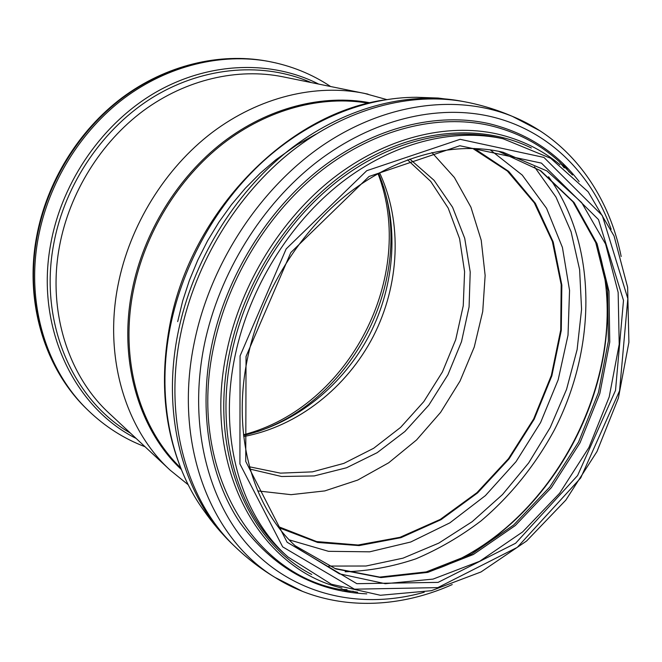 <?xml version="1.0" encoding="UTF-8"?>
<svg xmlns="http://www.w3.org/2000/svg" width="662" height="662" viewBox="0 0 662 662"><rect width="100%" height="100%" fill="white"/><g stroke="black" fill="none" stroke-linecap="round" stroke-linejoin="round"><path stroke-width="0.99" d="M278.834 527.622L317.561 542.343L359.019 545.471L400.841 537.536L440.925 519.529L477.468 492.76L508.921 458.749L534.002 419.145L551.669 375.726L561.095 330.371L561.657 285.082L553.035 241.986L535.21 203.333L508.59 171.4L474.108 148.42M277.932 526.439L316.61 541.566L358.109 545.008L400.038 537.296L440.263 519.413L476.93 492.685L508.499 458.65L533.655 418.972L551.347 375.445L560.722 329.974L561.186 284.602L552.373 241.473L534.308 202.862L507.406 171.077L472.627 148.379M257.692 490.898L291.04 494.671L324.81 490.906L357.737 480.066L388.66 462.812L416.572 439.949L440.611 412.368L460.04 381.055L474.249 347.053L482.73 311.471L485.138 275.466L481.224 240.273L470.922 207.181L454.38 177.49L431.93 152.541M250.104 469.11L281.582 476.499L314.227 475.928L346.54 467.769L377.183 452.667L404.945 431.467L428.811 405.144L447.901 374.808L461.513 341.65L469.077 306.936L470.219 272.016L464.716 238.303L452.585 207.256L434.09 180.345L409.786 159.021M249.466 466.801L280.448 473.14L312.381 471.865L343.876 463.375L373.666 448.273L400.634 427.371L423.821 401.594L442.406 371.978L455.721 339.647L463.243 305.803L464.592 271.701L459.585 238.684L448.207 208.116L430.697 181.38L407.544 159.84M243.715 436.531C297.941 426.402 346.731 387.593 373.285 336.379C399.55 285.024 402.81 222.763 379.566 172.741M243.583 435.364C296.601 423.332 343.611 384.738 369.669 334.517C395.413 284.139 399.525 223.458 378.532 173.312M257.419 431.674C352.532 399.707 412.782 282.707 383.563 186.717M243.517 434.76C349.379 407.502 417.3 275.615 378.002 173.61M36.964 237.484C24.618 303.808 45.81 370.141 87.301 409.555C45.273 369.586 24.229 302.915 36.576 236.831C46.613 182.166 78.488 130.505 122.122 97.711C165.922 65.124 219.412 52.43 266.761 61.069C219.974 52.521 166.716 65.033 122.818 97.711C79.084 130.58 47.01 182.596 36.964 237.484M276.004 62.964L268.482 61.392C221.621 52.828 168.247 65.381 124.241 98.15C80.408 131.109 48.243 183.275 38.164 238.303C25.768 304.81 46.994 371.291 88.559 410.779L87.301 409.555M318.645 84.066C271.809 60.292 210.458 61.434 156.985 91.604C103.669 121.907 62.41 180.345 50.858 243.219C34.796 326.813 74.103 407.527 136.149 438.443M311.016 82.51C264.452 62.178 205.319 65.886 154.428 96.379C103.694 127.021 64.876 183.49 53.721 243.98C38.553 323.097 73.234 400.212 130.455 433.138M368.039 94.145L282.732 76.767C237.782 67.714 186.163 79.283 143.431 110.695C100.872 142.297 69.46 192.758 59.539 246.032C47.225 310.991 68.285 375.859 109.354 413.452L170.159 470.169L188.231 484.783M386.616 99.548L364.224 93.325C315.865 83.569 259.421 96.859 212.121 132.516C164.995 168.363 129.653 225.452 118.01 285.198C103.553 358.084 125.954 429.779 170.159 470.169M370.041 102.792C323.147 93.905 268.673 107.318 223.061 142.14C177.623 177.151 143.538 232.461 132.143 290.295C118.059 360.641 139.061 429.936 181.247 469.408M368.37 103.198C321.74 95.088 267.903 108.973 222.937 143.753C178.144 178.732 144.622 233.496 133.335 290.717C119.474 359.946 139.608 428.231 180.602 467.811M459.552 100.831L438.161 98.05L416.613 97.289C365.623 97.132 309.568 119.383 263.335 161.214C217.293 203.267 183.126 263.699 170.498 325.77C156.224 395.603 170.126 464.368 203.813 510.51C212.229 522.591 221.72 533.771 232.279 544.04L235.606 547.234C247.596 558.711 260.696 568.757 274.895 577.355L302.981 591.605M235.606 547.234C187.04 501.755 162.968 419.236 180.759 333.64C195.182 263.046 236.905 194.727 291.512 151.433C346.3 108.328 410.705 91.629 464.972 101.84L460.438 100.988C406.344 91.149 342.353 107.997 287.995 150.911C233.835 194.024 192.51 261.829 178.219 331.91C160.634 416.696 184.301 498.544 232.279 544.04M342.386 591.116L353.301 591.274M569.179 172.079L562.708 163.282M540.217 130.919L512.338 116.346C457.616 94.153 386.418 102.469 323.354 144.937C260.48 187.561 210.615 263.054 194.446 341.724C172.923 443.283 210.342 538.041 274.887 577.347C327.889 610.894 394.295 610.546 452.229 584.563M611.158 229.259C591.596 173.709 548.426 129.884 490.492 116.495C437.177 104.182 372.615 119.251 317.139 161.776C261.862 204.5 219.155 273.298 204.384 344.422C187.528 426.833 208.811 505.785 253.803 551.388C299.15 596.901 363.802 609.371 424.234 592.233M579.118 181.545C556.428 152.136 526.497 132.855 489.326 123.711C437.458 111.952 374.816 126.798 321.07 168.148C267.498 209.689 226.131 276.377 211.732 345.349C198.07 412.004 209.631 477.203 239.801 522.368C272.653 567.673 314.98 591.505 366.789 593.872M572.498 175.049L559.258 161.619C539.646 143.853 516.451 131.804 489.657 125.474C438.103 113.831 375.875 128.643 322.477 169.762C269.26 211.062 228.175 277.32 213.843 345.854C187.222 467.968 251.676 573.3 339.027 589.271L357.538 592.225M560.027 164.706C541.897 149.711 520.895 139.45 497.021 133.939C446.56 122.727 385.673 137.506 333.416 177.979C281.342 218.634 241.067 283.659 226.884 350.868C201.331 467.223 259.686 568.997 341.989 588.104M531.354 148.007C481.506 123.455 414.395 128.213 354.062 166.807C293.911 205.518 245.445 276.915 229.722 351.638C208.232 450.268 246.984 541.442 311.744 574.467M503.294 138.813L498.577 137.77C448.72 126.781 388.627 141.494 337.057 181.529C285.661 221.737 245.916 285.959 231.857 352.333C214.223 434.107 237.476 512.62 284.453 553.804L287.962 556.957L331.331 584.215L380.402 595.27L431.376 590.694L481.017 571.96L526.596 541.003L565.869 500.067L596.975 451.567L618.382 398.077L628.9 342.337L627.626 287.258L614.055 235.97L588.17 191.815L550.668 158.284L503.178 138.788C453.189 127.774 392.88 142.587 341.087 182.853C289.468 223.309 249.5 287.896 235.333 354.609C217.566 436.812 240.852 515.665 287.962 556.957M240.074 355.916L239.917 463.938L282.657 546.853L354.435 589.18L437.839 587.616L517.27 547.366L580.715 477.956L619.558 390.803L627.824 298.579L602.312 215.555L543.932 157.424L460.123 139.31L366.731 170.705L286.166 248.904L240.074 355.916M246.041 356.462L245.743 461.455L287.109 542.236L356.843 583.677L438.103 582.378L515.624 543.245L577.603 475.531L615.511 390.431L623.496 300.432L598.465 219.544L541.433 163.109L459.8 145.739L369.04 176.481L290.833 252.528L246.041 356.462M503.17 152.285C456.259 141.196 398.954 154.536 349.379 192.634C299.994 230.889 261.548 292.571 247.952 356.297C230.748 435.306 253.645 510.634 298.852 549.03L339.424 573.822L385.284 583.702L433.039 579.109L479.669 561.277L522.575 531.967L559.597 493.264L588.957 447.446L609.206 396.935L619.21 344.314L618.151 292.364L605.581 244.055L581.592 202.506L546.911 170.92L503.17 152.285L500.091 151.59M295.343 545.86L335.742 568.906L380.964 577.595L427.793 572.39L473.371 554.491L515.243 525.578L551.355 487.637L580.011 442.837L599.838 393.493L609.752 342.064L608.966 291.189L597.066 243.682L574.103 202.539L540.771 170.771L498.544 151.267L540.043 170.44L572.953 201.794L595.767 242.689L607.617 290.13L608.378 341.062L598.423 392.599L578.53 442.084L549.808 487.009L513.629 525.04L471.725 554.011L426.22 571.91L379.69 577.09L335.046 568.501L295.326 545.844M436.589 568.956C553.804 527.382 633.617 372.408 599.383 252.843M345.15 571.769C368.991 571.016 392.583 566.697 415.918 558.827C438.807 549.096 460.495 536.468 481.001 520.928C510.625 495.863 535.608 464.749 554.508 429.704C596.934 347.111 597.67 244.683 548.566 176.771M328.857 566.068L365.987 566.018L403.026 558.157L438.79 543.113L472.238 521.639L502.458 494.605L528.681 462.904L550.238 427.503L566.54 389.405L577.115 349.644L581.567 309.336L579.614 269.641L571.091 231.783L555.981 197.069L534.457 166.816M289.327 539.902L328.501 551.322L369.677 551.818L410.738 542.004L449.846 522.864L485.387 495.623L516.021 461.679L540.597 422.538L558.182 379.798L568.021 335.154L569.552 290.403L562.427 247.447L546.564 208.323L522.252 175.091L490.203 149.835M278.892 527.697L317.628 542.459L359.102 545.604L400.949 537.668L441.058 519.662L477.616 492.892L509.086 458.865L534.184 419.236L551.86 375.793L561.285 330.412L561.848 285.107L553.209 241.994L535.368 203.325L508.714 171.392L474.207 148.429M266.761 61.069L268.482 61.392C291.214 65.704 311.91 74.07 330.561 86.482M145.044 446.742C124.1 438.765 105.275 426.775 88.559 410.779M316.014 134.121L296.783 144.961L275.88 159.757L260.174 173.254L245.337 188.248L231.526 204.599L218.907 222.167L207.595 240.769L197.731 260.224L189.406 280.332L182.704 300.871L177.689 321.633M186.676 481.613C164.474 434.702 158.93 382.131 170.035 323.9C191.194 212.411 286.149 114.65 383.124 100.127M464.972 101.84C481.282 104.935 497.063 109.768 512.305 116.338C570.387 139.996 608.676 194.256 621.171 256.5M347.053 589.643L339.027 589.271L357.654 592.25M564.223 167.941L559.258 161.619M435.646 569.254C553.2 528.003 633.774 371.581 599.077 251.908"/></g></svg>

